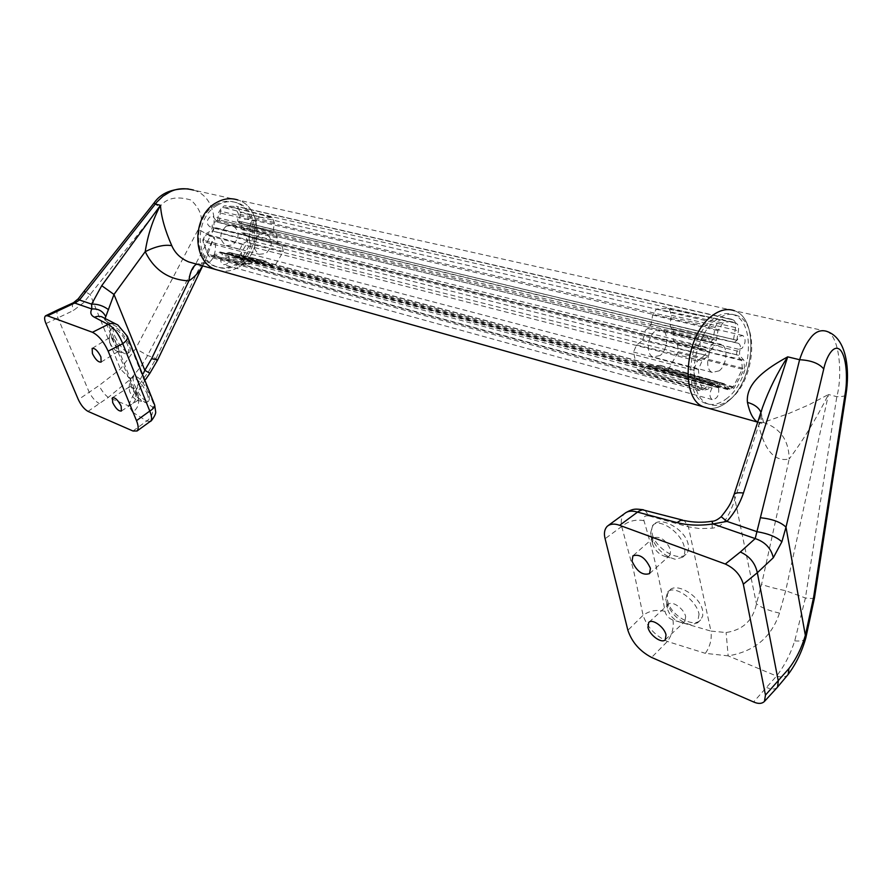 <?xml version="1.0" encoding="UTF-8"?>
<svg xmlns="http://www.w3.org/2000/svg" width="892" height="892" viewBox="0 0 892 892"><rect width="100%" height="100%" fill="white"/><g stroke="black" fill="none" stroke-linecap="round" stroke-linejoin="round"><path stroke-width="0.67" stroke-dasharray="4.46 3.34" d="M215.886 220.435L213.121 216.656L209.888 217.024C206.308 220.681 206.331 223.937 209.955 226.802L213.311 227.315L213.723 229.98L206.019 235.098L203.019 241.554L208.048 255.502L209.988 257.074L213.745 256.662L221.852 252.425L222.298 256.037C219.956 259.695 220.291 262.56 223.312 264.645C228.218 264.556 229.969 261.78 228.564 256.305L229.355 252.982L230.716 252.826L237.83 258.279L242.501 257.007L250.306 243.94L248.89 237.406L243.315 232.756L243.739 229.021L248.132 228.475C251.622 224.829 251.589 221.629 248.043 218.863L244.965 219.242L240.461 223.424L239.335 221.227L240.327 212.53L237.484 206.699L224.65 205.807L223.446 206.308L220.469 211.214L219.488 220.001L217.024 221.996L215.886 220.435L709.296 340.309L706.821 335.403L703.398 336.173C699.25 341.458 698.915 345.884 702.394 349.474L705.338 349.497C706.776 350.98 706.631 352.808 704.914 355.005L697.366 361.104L693.53 370.147L697.265 388.644L699.127 390.596L703.097 389.692L710.545 383.549L711.994 383.203L712.061 388.042C709.229 393.205 709.263 397.063 712.184 399.594C717.279 399.014 719.398 395.1 718.539 387.83L719.732 383.27L721.16 382.936L727.917 389.637L732.878 387.485L742.378 369.177L741.631 360.491L736.402 354.704L737.26 349.608L741.843 348.493C745.835 343.286 746.169 338.96 742.824 335.515L739.602 336.284L736.948 340.32L734.484 342.327L733.558 339.439L735.554 327.576C736.056 323.729 735.298 321.165 733.257 319.893L726.233 318.366L718.718 320.473L715.094 327.386L713.098 339.428L710.311 342.35L709.296 340.309M826.572 331.311L734.395 310.739C759.46 318.567 754.71 380.772 728.151 401.233C721.617 406.663 715.116 409.015 708.649 408.291C715.116 409.015 721.617 406.663 728.151 401.233C754.71 380.772 759.46 318.567 734.395 310.739L193.575 190.107C213.779 195.694 218.373 223.702 210.367 236.079L198.303 229.322L135.673 348.649L120.442 369.02L99.034 385.556L78.34 399.627M238.989 266.953C263.352 253.44 262.895 207.1 237.863 199.986C262.895 207.1 263.352 253.44 238.989 266.953C233.035 270.566 226.903 271.882 220.569 270.889C226.903 271.882 233.035 270.566 238.989 266.953M660.113 355.507L653.122 356.99C645.897 354.626 647.135 336.886 654.962 331.367L661.786 329.906C669.089 332.225 667.896 349.909 660.113 355.507M719.253 370.804L712.284 372.421C705.137 370.057 706.598 351.738 714.447 345.962L721.249 344.39C728.474 346.72 727.058 364.951 719.253 370.804M659.968 365.486L657.226 365.53L652.766 368.619L650.223 365.229L648.016 365.675L642.117 370.347L638.839 370.994L637.379 369.544L633.487 352.028L636.542 345.059L642.508 340.421L644.526 334.812C644.425 331.445 645.54 329.36 647.871 328.546L651.149 324.264L652.621 315.021L656.512 309.022L667.729 308.509L669.513 309.29L671.42 315.333L669.948 324.465L671.42 328.646L672.155 328.825C673.85 329.917 674.151 331.958 673.07 334.913L673.259 340.432L677.519 344.936L678.266 351.704L668.253 369.834L665.109 370.492L659.968 365.486L724.393 383.783L717.759 387.529L715.273 384.062L713.801 384.385L707.88 389.291L703.866 390.172L702.115 388.355L699.874 382.456L698.347 369.556L702.194 360.669L708.192 355.808L709.597 351.883C709.519 347.278 711.036 344.401 714.124 343.253L716.354 340.253L717.948 330.664L722.788 322.993L729.589 321.499L736.212 323.16C738.175 324.476 738.899 327.018 738.409 330.798L736.814 340.265L737.751 343.152L738.487 343.331C740.683 344.814 741.04 347.59 739.557 351.66L739.624 355.484L743.794 360.1L744.575 368.652L733.815 388.433L729.99 389.302L724.772 384.062M727.515 397.921C719.721 404.288 712.229 406.027 705.048 403.106C682.748 395.557 687.554 337.41 712.463 319.514C719.777 313.884 726.735 312.267 733.324 314.653C756.349 321.867 751.978 379.133 727.515 397.921M730.738 398.791C722.933 405.18 715.44 406.919 708.27 404.009C685.981 396.449 690.832 338.213 715.741 320.273C723.055 314.631 730.013 313.003 736.602 315.4C759.616 322.603 755.189 379.97 730.738 398.791M652.286 534.174C655.464 548.424 678.935 562.64 686.294 553.954C688.468 551.635 689.092 548.39 688.167 544.209C685.402 529.536 660.939 515.966 653.947 524.34C651.751 526.659 651.193 529.937 652.286 534.174M650.959 535.345C655.408 548.067 663.514 556.039 675.3 559.273L682.703 557.199C684.721 555.002 685.29 551.791 684.42 547.565C681.811 532.803 659.333 517.304 652.688 525.433L650.569 533.059L650.959 535.345M652.331 543.373C654.806 550.431 659.288 554.846 665.789 556.619L669.792 555.504L670.728 550.174C665.989 539.816 660.169 535.746 653.256 537.965L652.331 543.373M667.417 599.837C669.446 614.621 693.307 628.927 700.699 619.873L702.718 615.948L702.662 610.786C700.387 596.235 676.437 581.729 669.446 590.426L667.372 594.451L667.417 599.837M699.038 614.187L697.566 622.828L690.954 624.857C679.035 621.757 670.762 613.808 666.123 601.018L665.778 598.989L667.606 592.11C673.817 584.115 696.529 599.881 699.038 614.187M685.658 616.64L684.866 621.423L681.287 622.516C674.731 620.799 670.16 616.405 667.573 609.314L668.364 604.453C671.788 600.06 684.242 608.79 685.658 616.64M826.594 331.311C840.197 336.094 842.483 376.636 836.819 396.661L805.409 597.986L794.739 640.857C790.468 654.215 784.414 665.945 776.564 676.047L753.595 701.971M763.296 422.429C780.188 428.026 788.818 440.202 789.186 458.956C802.978 440.603 816.068 419.117 828.445 394.52L809.144 404.723L788.818 413.498L763.296 422.429L757.709 422.161M649.108 515.977L688.412 526.86L710.946 631.101L673.003 620.074C668.699 618.412 666.023 615.491 664.986 611.332C659.991 580.982 652.989 550.765 643.968 520.694C643.132 516.78 644.849 515.208 649.108 515.977L644.949 510.191L643.355 509.767M762.537 407.399L758.668 425.384C764.946 451.017 775.115 462.212 789.186 458.956L761.567 584.349L756.461 603.851C752.948 620.475 742.824 630.031 726.11 632.528L710.946 631.101C711.994 639.051 710.132 646.466 705.349 653.345L728.162 655.865C754.32 651.561 771.424 637.301 779.485 613.083L785.696 590.716L828.445 394.52L836.819 396.661C842.371 396.728 845.415 396.081 845.951 394.699M779.485 613.083C769.172 610.842 761.489 607.764 756.461 603.851L733.993 494.726M625.928 512.588L624.668 513.502C621.557 516.379 620.564 520.705 621.691 526.492L633.632 570.69L643.076 615.279C647.079 627.031 655.185 635.751 667.394 641.459L705.349 653.345M682.692 520.136L684.253 520.549L688.412 526.86L699.841 528.621L712.24 528.198C717.737 527.518 722.041 524.931 725.163 520.437L729.645 512.733L733.09 504.526L758.668 425.384C761.556 421.236 762.426 417.233 761.3 413.364L760.921 412.316M788.193 674.385C785.975 677.184 782.094 677.742 776.564 676.047L728.162 655.865L726.11 632.528M805.811 637.936C804.74 640.478 801.049 641.448 794.739 640.857M814.463 597.952L814.452 598.008C814.017 598.644 810.995 598.632 805.409 597.986L785.696 590.716C775.259 588.597 767.22 586.468 761.567 584.349M673.003 620.074C673.939 627.823 672.066 634.959 667.394 641.459L651.595 657.437M664.986 611.332C656.858 609.336 649.554 610.652 643.076 615.279L627.879 630.276M643.968 520.694C635.673 519.122 628.247 521.062 621.691 526.492L605.111 538.712M712.24 528.198L711.961 521.251M725.163 520.437L721.193 516.702M259.36 234.273C252.113 241.799 252.068 248.478 259.215 254.309L265.905 253.506C273.13 245.913 273.119 239.223 265.883 233.459L259.36 234.273M226.211 226.133C219.064 233.448 219.053 239.97 226.178 245.701L232.801 244.943C239.926 237.551 239.881 231.028 232.667 225.364L226.211 226.133M255.212 228.508L253.518 231.329L252.313 231.708C250.106 232.232 249.158 233.815 249.47 236.447L247.876 240.751L242.412 244.085L239.903 249.392L244.765 263.352L246.404 264.612L249.403 264.222L254.822 260.877L256.829 260.609L259.706 263.475L265.738 260.977L271.87 265.626L275.572 264.589L283.366 251.455L282.184 246.08L277.724 242.312L275.996 233.147L275.082 232.901L273.465 229.578L274.301 222.476L272.071 217.637L258.513 217.224L256.037 221.339L255.212 228.508L217.793 219.622L215.875 221.707C212.987 222.364 211.75 224.394 212.185 227.806L211.148 230.615L205.751 233.827L202.74 240.149L207.836 254.287L209.832 255.814L213.467 255.368L220.146 251.957L223.011 254.755L228.976 252.358L235.075 256.918L239.569 255.692L247.497 242.434L246.036 236.023L241.598 232.321L241.219 229.478C242.323 226.624 241.799 224.561 239.625 223.268L237.629 220.848L238.42 213.935L235.666 208.159L234.607 207.725L221.539 207.736L218.573 212.642L217.793 219.622M217.325 205.249C194.768 217.035 194.579 259.572 216.689 266.786C223.859 269.451 230.995 268.67 238.097 264.433C260.52 252.035 260.13 209.397 237.138 202.83C230.537 200.689 223.937 201.503 217.325 205.249M215.63 204.848C193.096 216.622 192.906 259.104 215.005 266.318C222.175 268.983 229.311 268.202 236.413 263.976C258.825 251.589 258.412 209.007 235.432 202.439C228.843 200.31 222.242 201.113 215.63 204.848M109.917 342.829C112.102 347.501 114.622 350.355 117.476 351.392L118.647 351.18L118.469 345.985C115.436 339.963 112.526 337.165 109.727 337.6L109.136 338.704L109.917 342.829M111.69 338.324C115.626 346.787 120.197 351.95 125.382 353.834L127.556 353.444C129.184 351.972 129.095 348.828 127.266 344.022C121.791 333.073 116.495 328 111.377 328.791L110.285 330.832L111.69 338.324M114.923 336.34C120.387 347.222 125.259 352.518 129.53 352.206C130.812 350.969 130.444 347.992 128.437 343.297C122.661 332.504 117.766 327.186 113.752 327.342C112.57 328.535 112.961 331.534 114.923 336.34M138.293 395.134L138.472 399.984L137.357 400.196C134.491 399.181 131.949 396.338 129.741 391.666L129.006 387.842L129.552 386.782C132.351 386.381 135.261 389.157 138.293 395.134M146.957 393.249C148.663 397.72 148.752 400.653 147.236 402.047L145.184 402.448C139.955 400.608 135.361 395.457 131.38 387.017L130.065 380.048L131.079 378.097C136.175 377.338 141.471 382.389 146.957 393.249M134.547 384.987C139.576 396.07 144.214 401.5 148.451 401.266C149.733 400.017 149.622 397.107 148.094 392.513C143.077 381.352 138.36 375.933 133.934 376.279C132.663 377.517 132.875 380.416 134.547 384.987M194.668 263.597L199.763 264.177C205.662 264.199 209.72 262.649 211.95 259.539C215.73 253.473 216.466 245.98 214.147 237.049L205.751 259.483L202.439 265.783M88.007 411.379L108.3 397.386L130.477 379.189L141.215 366.188L146.623 357.291L210.367 236.079L214.147 237.049L155.977 358.562L148.373 371.953C137.959 385.69 131.414 397.007 128.749 405.905L132.674 412.26C137.792 408.402 139.587 403.619 138.059 397.899L107.419 321.967L121.189 328.892L126.162 335.191L153.346 403.374C154.205 406.362 153.87 407.499 152.32 406.797L138.059 397.899L135.829 395.502L135.372 393.628C136.03 388.734 138.684 382.021 143.322 373.514M105.133 318.433L105.468 320.284L107.419 321.967L104.018 317.853L135.84 395.502M132.674 412.26L146.734 421.046L150.313 421.37M45.971 323.573L73.367 310.539L83.848 302.488L159.556 207.29C165.767 198.158 176.259 195.749 191.033 200.031C201.648 210.434 204.078 220.201 198.303 229.322M145.608 379.446C138.026 391.153 134.792 396.884 135.907 396.628L135.918 396.572C135.718 400.921 133.321 404.031 128.749 405.905L108.3 397.386C105.011 395.067 101.922 391.131 99.034 385.556M130.477 379.189L120.442 369.02L90.27 294.683L84.249 291.015M157.55 360.134L155.977 358.562L147.581 355.462L135.673 348.649M154.037 202.997L159.556 207.29M78.228 298.831L83.848 302.488M73.389 302.778L73.166 302.867C72.04 303.782 72.107 306.335 73.367 310.539M148.373 371.953L149.878 373.28M135.829 395.502L135.372 393.628M132.975 431.003L146.734 421.046C151.785 417.244 153.647 412.494 152.32 406.797M154.662 404.968L153.346 403.374M127.444 336.585L126.162 335.191M115.993 324.064L117.934 325.067L121.189 328.892M196.708 264.177L199.763 264.177M720.034 319.704L224.65 205.807M738.609 349.285L245.032 228.854M736.402 354.704L243.315 232.756M718.539 387.83L228.564 256.305M721.55 383.226L231.128 253.072M726.88 388.901L236.759 257.654M732.878 387.485L242.501 257.007M742.378 369.177L250.306 243.94M741.631 360.491L248.89 237.406M736.948 340.32L242.702 222.086M733.558 339.439L239.335 221.227M735.554 327.576L240.327 212.53M733.257 319.893L237.484 206.699M715.094 327.386L220.469 211.214M713.098 339.428L219.488 220.001M704.468 349.486L211.95 226.936M704.914 355.005L212.809 231.05M697.366 361.104L206.019 235.098M693.53 370.147L203.019 241.554M697.265 388.644L208.048 255.502M703.097 389.692L213.745 256.662M710.545 383.549L220.469 252.581M712.061 388.042L222.298 256.037M664.295 369.912L729.009 388.589M777.144 687.565C774.936 689.471 771.502 689.483 766.841 687.587M669.948 324.465L736.814 340.265M671.788 328.735L737.996 343.208M673.07 334.913L739.557 351.66M673.259 340.432L739.624 355.484M677.519 344.936L743.794 360.1M678.266 351.704L744.575 368.652M669.145 368.953L734.919 387.295M656.122 366.835L722.186 385.032M651.494 366.913L716.098 385.221M648.016 365.675L713.801 384.385M642.117 370.347L707.88 389.291M637.379 369.544L702.115 388.355M633.487 352.028L698.347 369.556M636.542 345.059L702.194 360.669M642.508 340.421L708.192 355.808M644.526 334.812L709.597 351.883M647.871 328.546L714.124 343.253M651.149 324.264L716.354 340.253M652.621 315.021L717.948 330.664M656.512 309.022L722.788 322.993M669.513 309.29L736.212 323.16M671.42 315.333L738.409 330.798M256.037 221.339L218.573 212.642M58.515 309.535L58.225 309.669C56.698 310.84 56.586 313.538 57.868 317.753L89.133 392.101C92.088 397.665 95.455 401.456 99.213 403.485M277.724 242.312L241.598 232.321M277.189 237.952L241.219 229.478M275.539 233.024L239.011 223.111M273.465 229.578L237.629 220.848M274.301 222.476L238.42 213.935M272.071 217.637L235.666 208.159M259.416 216.823L222.643 207.267M252.313 231.708L215.875 221.707M249.47 236.447L212.185 227.806M247.876 240.751L211.148 230.615M242.412 244.085L205.751 233.827M239.903 249.392L202.74 240.149M244.765 263.352L207.836 254.287M249.403 264.222L213.467 255.368M254.822 260.877L218.808 252.124M258.267 262.036L221.105 252.893M262.761 262.215L226.992 253.161M266.407 261.356L229.422 252.603M270.912 265.08L233.905 256.249M275.572 264.589L239.569 255.692M283.366 251.455L247.497 242.434M282.184 246.08L246.036 236.023M706.821 335.403L213.121 216.656M742.824 335.515L248.043 218.863M721.16 382.936L230.716 252.826M727.917 389.637L237.83 258.279M734.484 342.327L240.461 223.424M732.031 319.347L236.246 206.23M710.311 342.35L217.024 221.996M702.394 349.474L209.955 226.802M705.338 349.497L212.787 226.992M699.127 390.596L209.988 257.074M711.994 383.203L221.852 252.425M712.184 399.594L223.312 264.645M712.284 372.421L653.122 356.99M724.393 383.783L659.4 365.084M665.109 370.492L729.99 389.302M708.27 404.009L705.048 403.106M682.703 557.199L686.294 553.954M665.789 556.619L675.3 559.273M649.554 573.601L669.792 555.504M697.566 622.828L700.699 619.873M681.287 622.516L690.954 624.857M665.287 639.709L684.866 621.423M608.444 525.366L607.363 526.157M757.732 422.083L763.931 423.945L761.3 413.364M762.426 407.733L761.289 413.33M649.019 622.215L668.364 604.453M667.383 608.199L665.778 598.989M667.606 592.11L669.446 590.426M633.309 555.493L653.256 537.965M652.119 542.113L650.569 533.059M652.688 525.433L653.947 524.34M736.602 315.4L733.324 314.653M737.751 343.152L671.42 328.646M672.155 328.825L738.487 343.331M652.766 368.619L717.759 387.529M715.273 384.062L650.223 365.229M638.839 370.994L703.866 390.172M667.729 308.509L734.372 322.335M721.249 344.39L661.786 329.906M226.178 245.701L259.215 254.309M215.005 266.318L216.689 266.786M101.153 362.063L118.647 351.18M117.476 351.392L125.382 353.834M127.556 353.444L129.53 352.206M121.401 411L138.472 399.984M137.357 400.196L145.184 402.448M147.236 402.047L148.451 401.266M188.156 188.892L193.575 190.107M194.623 263.586L197.846 263.909C202.963 263.53 205.606 262.058 205.751 259.483L202.696 265.861M131.079 378.097L133.934 376.279M129.006 387.842L130.065 380.048M112.57 397.62L129.552 386.782M111.377 328.791L113.752 327.342M109.136 338.704L110.285 330.832M92.322 348.293L109.727 337.6M235.432 202.439L237.138 202.83M275.996 233.147L239.625 223.268M238.71 223.033L275.082 232.901M271.045 217.213L234.607 207.725M246.404 264.612L209.832 255.814M220.146 251.957L256.829 260.609M259.706 263.475L223.011 254.755M228.976 252.358L265.738 260.977M271.87 265.626L235.075 256.918M232.667 225.364L265.883 233.459"/><path stroke-width="1.34" d="M757.709 422.161L703.654 406.886C679.448 398.657 684.688 335.414 711.783 316.002C719.721 309.925 727.248 308.175 734.395 310.739C727.248 308.175 719.721 309.925 711.783 316.002C684.688 335.414 679.448 398.657 703.654 406.886L194.668 263.597M237.863 199.986C230.716 197.69 223.569 198.57 216.399 202.618C191.88 215.407 191.646 261.635 215.63 269.507C191.646 261.635 191.88 215.407 216.399 202.618C223.569 198.57 230.716 197.69 237.863 199.986M632.06 561.224C636.877 571.605 642.708 575.73 649.554 573.601L650.424 568.293C645.596 557.868 639.765 553.709 632.919 555.827L632.06 561.224M666.023 634.948L665.287 639.709C661.886 644.069 649.487 635.171 647.96 627.366L648.696 622.516C652.041 618.178 664.529 627.076 666.023 634.948M823.751 368.953L785.997 527.172L781.871 541.812L773.308 557.734L757.33 572.72L743.315 584.182L765.47 695.08L788.952 668.521C796.233 658.909 801.707 647.815 805.387 635.238L813.615 597.216L845.237 393.283C847.222 382.579 847.478 359.253 840.699 350.411C833.674 342.584 825.981 357.937 823.751 368.953C819.101 363.39 811.062 360.312 799.611 359.721C802.521 350.846 806.022 343.777 810.114 338.514C814.898 331.924 820.372 329.516 826.572 331.3L826.594 331.311M743.315 584.182C740.561 575.017 734.551 568.304 725.296 564.023L740.349 552.003L755.201 538.578L799.611 359.721L787.692 356.845C777.445 372.555 769.06 389.403 762.537 407.376L762.426 407.733M682.692 520.136L642.452 509.767L638.661 511.272L619.639 525.332L725.296 564.023M619.639 525.332C614.666 523.47 610.574 523.738 607.363 526.157C604.475 529.19 603.717 533.371 605.111 538.712L627.879 630.276C631.893 642.162 639.798 651.216 651.595 657.437L753.595 701.971C758.3 704.033 761.924 703.855 764.444 701.424L765.47 695.08M711.961 521.251C714.492 521.329 717.569 519.824 721.182 516.713L721.182 516.713C731.083 504.493 731.462 501.092 733.993 494.726L733.993 494.726C734.785 492.953 737.94 492.384 743.437 493.02C740.003 503.4 734.506 512.855 726.958 521.396L712.964 523.961C699.941 525.867 687.955 525.41 676.972 522.601L637.59 512.131C632.093 510.458 627.79 510.915 624.668 513.502L608.444 525.366M757.732 422.083L757.475 422.039C752.993 419.273 749.637 412.706 747.429 402.359C745.444 382.701 767.354 368.017 787.692 356.845L743.437 493.02M788.952 668.521L788.193 674.385C796.054 663.893 801.93 651.74 805.811 637.936L814.452 598.008L813.615 597.216M760.865 517.773C772.595 519.077 780.979 522.21 785.997 527.172L805.811 637.936M845.237 393.283L845.951 394.699L814.463 597.952M781.871 541.812C776.631 536.995 768.369 533.617 757.063 531.699L726.958 521.396L721.182 516.713M773.308 557.734C771.145 548.312 765.113 541.923 755.201 538.578L712.964 523.961L711.816 521.274C702.796 522.768 693.608 522.522 684.253 520.549L680.741 520.337L676.972 522.601M747.429 402.359C754.364 404.366 758.869 407.689 760.921 412.316M92.411 353.611C95.489 359.643 98.399 362.453 101.153 362.063L100.896 356.878C97.819 350.824 94.909 347.992 92.155 348.393L92.411 353.611M121.156 406.161L121.401 411C118.658 411.379 115.748 408.569 112.682 402.593L112.425 397.72C115.168 397.353 118.079 400.162 121.156 406.161M150.313 421.37L150.592 421.18C152.119 419.608 151.852 416.241 149.778 411.056L122.761 343.665C118.77 333.976 113.886 327.554 108.122 324.42L94.307 317.195C90.739 315.233 89.925 312.49 91.854 308.978L91.62 304.127L101.733 285.685L113.986 294.438L144.827 370.303L151.64 358.64L188.859 280.868C190.096 271.726 192.717 266.162 196.708 264.177M193.575 190.107C184.454 187.811 176.549 188.435 169.848 191.958L162.968 196.195L157.014 201.904L79.466 299.968L75.419 302.778L73.166 302.867L58.515 309.535M92.445 332.281L108.122 324.42C111.667 322.949 114.934 323.16 117.934 325.067L127.255 336.184C128.192 338.258 126.697 340.755 122.761 343.665L108.155 351.147C103.751 341.647 98.51 335.359 92.445 332.281L47.51 315.824L45.514 315.835C44.199 317.106 44.344 319.682 45.971 323.573L78.34 399.627C81.072 405.358 84.294 409.272 88.007 411.379L132.975 431.003L137.045 430.992C138.684 429.052 138.494 425.607 136.487 420.645L149.778 411.056C153.58 408.748 155.175 406.607 154.55 404.633L127.444 336.585M108.155 351.147L136.487 420.645M202.439 265.783C199.239 272.049 194.712 277.077 188.859 280.868C168.766 279.82 154.216 270.086 145.206 251.667C147.771 234.997 152.855 219.543 160.471 205.305C161.162 216.667 164.942 230.125 171.777 245.679C175.066 253.216 180.775 258.647 188.903 261.98M143.322 373.514L144.827 370.303L149.878 373.28L145.608 379.446M171.777 245.679C164.574 244.386 155.721 246.382 145.206 251.667L113.986 294.438L105.133 318.433M101.733 285.685L160.471 205.305L155.331 204.067L154.037 202.997C160.906 193.062 172.279 188.357 188.156 188.892M85.297 292.398L84.249 291.015L78.228 298.831L73.389 302.778M108.568 309.691C103.16 305.744 97.507 303.882 91.62 304.127L79.466 299.968L78.228 298.831M202.696 265.861L157.55 360.134L151.64 358.64M47.51 315.824L74.716 303.046L91.854 308.978C98.287 308.498 102.937 311.085 105.802 316.76M764.444 701.424L777.512 687.163L778.303 681.12L757.33 572.72C755.245 563.097 749.592 556.195 740.349 552.003M788.193 674.385L777.144 687.565M60.31 309.613L58.225 309.669L45.782 315.712M94.307 317.195L97.919 316.281L101.476 316.649L115.993 324.064M845.951 394.699C849.964 370.057 846.954 337.878 826.572 331.311L826.572 331.311M625.928 512.588C633.833 508.217 635.662 508.931 643.355 509.767M762.537 407.376L733.993 494.726M137.045 430.992L150.592 421.18C150.38 422.552 156.568 414.278 155.632 411.591L154.662 404.968M154.037 203.008L84.249 291.015M157.55 360.134L149.878 373.28M188.914 261.98L194.623 263.586"/></g></svg>
